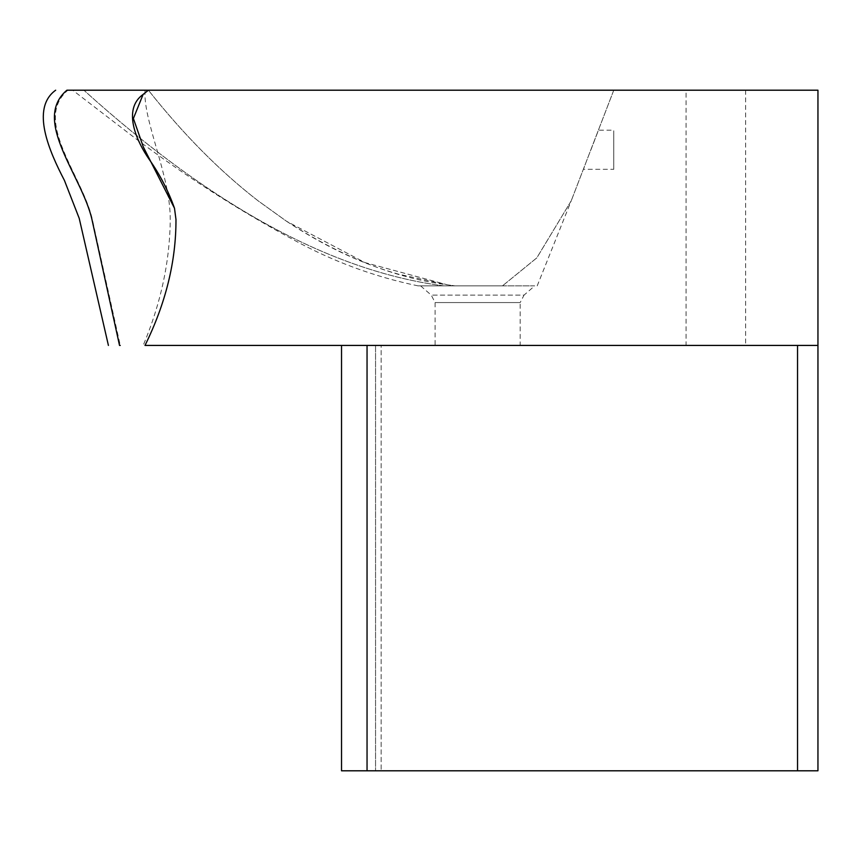 <?xml version="1.0" encoding="UTF-8"?>
<svg xmlns="http://www.w3.org/2000/svg" width="861" height="861" viewBox="0 0 861 861"><rect width="100%" height="100%" fill="white"/><g stroke="black" fill="none" stroke-linecap="round" stroke-linejoin="round"><path stroke-width="0.65" stroke-dasharray="4.3 3.23" d="M418.091 285.874C374.374 276.801 332.906 261.464 293.676 239.875C238.045 209.88 184.997 175.827 134.531 137.728L72.679 90.201L817.95 90.201L817.95 345.422L375.557 345.422L375.557 770.799L375.557 345.422L381.143 345.422L381.143 770.799L381.143 345.422L817.95 345.422L817.95 770.799L817.95 345.422L817.95 770.799L375.557 770.799L817.95 770.799L797.534 770.799L797.534 345.422L817.95 345.422L367.044 345.422L797.534 345.422L797.534 770.799L341.526 770.799L341.526 345.422L367.044 345.422L341.526 345.422M367.044 770.799L367.044 345.422M797.534 770.799L797.534 345.422M584.436 166.657L583.403 169.316L613.764 169.316L613.764 149.749C613.764 124.511 613.764 124.511 613.764 149.749C613.764 174.977 613.764 174.977 613.764 149.749L613.764 130.183L598.46 130.183L590.947 149.749M686.077 90.201L745.637 90.201L686.077 90.201L745.637 90.201L686.077 90.201L686.077 345.422L745.637 345.422L686.077 345.422M534.692 285.874L420.599 285.874L534.692 285.874L420.599 285.874L534.692 285.874L524.058 295.097L431.232 295.097L524.058 295.097L520.184 302.566L435.106 302.566L520.184 302.566L520.184 345.422L435.106 345.422L520.184 345.422M537.199 285.874L571.241 200.774L536.833 257.859L502.469 285.874L443.663 285.874C409.965 285.874 409.965 285.874 443.663 285.874C409.965 285.874 409.965 285.874 443.663 285.874L502.469 285.874L536.801 257.869L571.23 200.796L613.764 90.201L148.404 90.201L613.764 90.201L571.22 200.828L613.764 90.201M286.681 221.363C341.365 256.847 394.898 277.995 447.289 284.797L454.985 285.874L447.3 284.797L365.032 262.616L286.681 221.363L258.074 200.796C219.996 171.317 183.436 134.445 148.404 90.201C183.436 134.445 219.996 171.317 258.074 200.796L286.552 221.277C324.177 246.085 361.351 263.681 398.083 274.056L447.3 284.797L364.967 262.583L286.552 221.277M443.663 285.874C331.969 271.333 212.043 206.113 83.883 90.201C68.945 90.201 68.945 90.201 83.883 90.201C68.945 90.201 68.945 90.201 83.883 90.201C212.043 206.113 331.969 271.333 443.663 285.874M66.9 90.201L67.89 90.201C32.46 120.357 82.57 175.838 92.342 219.512L120.26 345.422L119.528 345.422M817.95 345.422L145.003 345.422M145.068 90.201C142.818 120.357 170.543 175.838 170.241 219.512C169.897 261.389 160.878 303.352 143.195 345.422M745.637 90.201L745.637 345.422M420.599 285.874L431.232 295.097L435.106 302.566L435.106 345.422"/><path stroke-width="1.29" d="M341.526 345.422L341.526 770.799L817.95 770.799L817.95 345.422L145.003 345.422C165.753 303.352 176.074 261.389 175.978 219.512L174.492 208.244L143.367 147.048L133.38 118.506L143.109 94.43C122.068 109.433 136.651 141.548 149.448 159.748C159.995 174.729 168.347 190.894 174.492 208.244M797.534 770.799L797.534 345.422M367.044 770.799L367.044 345.422M83.883 90.201L148.404 90.201L83.883 90.201M120.26 345.422L119.528 345.422L91.955 219.512C82.139 175.838 31.319 120.357 66.9 90.201L817.95 90.201L817.95 345.422M72.679 90.201L67.89 90.201M148.404 90.201L143.109 94.43M55.664 90.201C30.243 108.529 49.529 151.762 64.414 180.39L79.212 218.328L108.411 345.422"/></g></svg>
